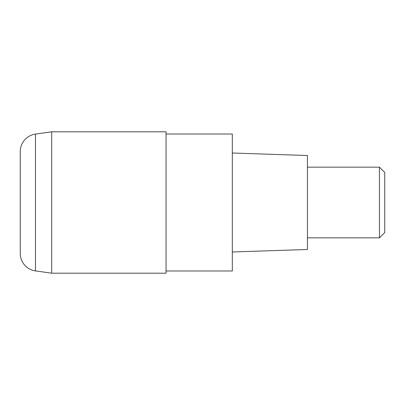<?xml version="1.0" encoding="UTF-8"?>
<svg xmlns="http://www.w3.org/2000/svg" width="405" height="405" viewBox="0 0 405 405"><rect width="100%" height="100%" fill="white"/><g stroke="black" fill="none" stroke-linecap="round" stroke-linejoin="round"><path stroke-width="0.61" d="M20.25 253.409L20.25 151.591A17.673 17.673 0 0 1 35.463 134.09L51.708 131.807L51.708 273.193L35.463 270.91A17.673 17.673 0 0 1 20.25 253.409M166.05 131.807L166.05 273.193L51.708 273.193L51.708 131.807L166.05 131.807M166.05 134.02L232.323 134.02L232.323 270.98L166.05 270.98M232.323 153.014L307.43 155.52L307.43 249.48L232.323 251.986M307.43 167.154L379.45 167.154L379.45 237.846L307.43 237.846M379.45 237.846L384.75 232.546L384.75 172.454L379.45 167.154M35.463 270.91L35.463 134.09"/></g></svg>
